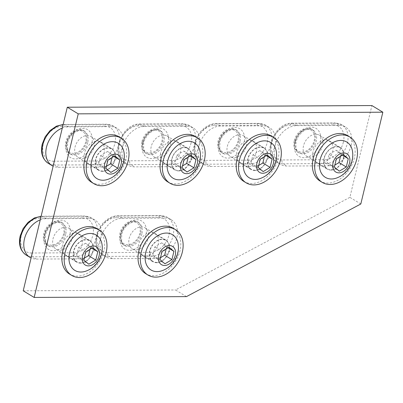 <?xml version="1.0" encoding="UTF-8"?>
<svg xmlns="http://www.w3.org/2000/svg" width="403" height="403" viewBox="0 0 403 403"><rect width="100%" height="100%" fill="white"/><g stroke="black" fill="none" stroke-linecap="round" stroke-linejoin="round"><path stroke-width="0.3" stroke-dasharray="2.02 1.51" d="M198.805 146.354A21.636 15.616 -58.8 0 1 177.204 166.641L134.557 166.872A21.636 15.616 121.2 0 1 128.184 165.18A21.636 15.616 121.2 0 1 124.018 142.586A21.636 15.616 121.2 0 1 144.254 126.482L186.896 126.25A21.636 15.616 -58.8 0 1 193.269 127.942A21.636 15.616 -58.8 0 1 198.805 146.354A21.636 15.616 -58.8 0 1 220.406 126.068L263.053 125.837A21.636 15.616 121.2 0 1 269.426 127.529A21.636 15.616 121.2 0 1 273.592 150.123A21.636 15.616 121.2 0 1 253.356 166.222L210.709 166.459A21.636 15.616 -58.8 0 1 204.336 164.762A21.636 15.616 -58.8 0 1 198.805 146.354M151.211 146.611A12.291 8.871 121.2 0 0 154.354 157.074A12.291 8.871 121.2 0 0 170.247 146.511A12.291 8.871 121.2 0 0 167.104 136.048A12.291 8.871 121.2 0 0 151.211 146.611M142.828 141.529A12.291 8.871 -58.8 0 1 158.722 130.965A12.291 8.871 -58.8 0 1 161.865 141.428A12.291 8.871 -58.8 0 1 145.972 151.991A12.291 8.871 -58.8 0 1 142.828 141.529A12.291 8.871 -58.8 0 1 158.722 130.965A12.291 8.871 -58.8 0 1 161.865 141.428A12.291 8.871 -58.8 0 1 145.972 151.991A12.291 8.871 -58.8 0 1 142.828 141.529M141.952 141.534A13.425 9.687 -58.8 0 1 159.306 129.998A13.425 9.687 -58.8 0 1 162.741 141.423A13.425 9.687 -58.8 0 1 145.382 152.959A13.425 9.687 -58.8 0 1 141.952 141.534M171.93 159.18A12.291 8.871 -58.8 0 1 187.823 148.616A12.291 8.871 -58.8 0 1 190.967 159.074A12.291 8.871 -58.8 0 1 175.073 169.638A12.291 8.871 -58.8 0 1 171.93 159.18M195.218 136.421A26.553 19.168 -58.8 0 1 202.009 159.014A26.553 19.168 -58.8 0 1 167.678 181.834M200.261 152.566A20.654 14.906 -58.8 0 1 184.322 178.846M188.206 157.115L188.685 155.13L183.728 151.024L176.786 155.195L174.796 163.477L179.753 167.588L187.027 172M174.796 163.477L182.07 167.89M176.786 155.195L184.06 159.608M183.728 151.024L191.002 155.437M179.753 167.588L182.549 165.905M188.685 155.13L190.09 155.986M246.399 146.093A12.291 8.871 121.2 0 0 243.256 135.635A12.291 8.871 121.2 0 0 227.363 146.198A12.291 8.871 121.2 0 0 230.506 156.656A12.291 8.871 121.2 0 0 246.399 146.093M238.017 141.01A12.291 8.871 -58.8 0 1 222.124 151.573A12.291 8.871 -58.8 0 1 218.98 141.115A12.291 8.871 -58.8 0 1 234.873 130.552A12.291 8.871 -58.8 0 1 238.017 141.01A12.291 8.871 -58.8 0 1 222.124 151.573A12.291 8.871 -58.8 0 1 218.98 141.115A12.291 8.871 -58.8 0 1 234.873 130.552A12.291 8.871 -58.8 0 1 238.017 141.01M238.893 141.005A13.425 9.687 -58.8 0 1 221.539 152.541A13.425 9.687 -58.8 0 1 218.104 141.121A13.425 9.687 -58.8 0 1 235.463 129.585A13.425 9.687 -58.8 0 1 238.893 141.005M267.118 158.661A12.291 8.871 -58.8 0 1 251.225 169.225A12.291 8.871 -58.8 0 1 248.082 158.767A12.291 8.871 -58.8 0 1 263.975 148.203A12.291 8.871 -58.8 0 1 267.118 158.661M271.37 136.007A26.553 19.168 -58.8 0 1 278.161 158.601A26.553 19.168 -58.8 0 1 243.83 181.415M276.413 152.148A20.654 14.906 -58.8 0 1 260.474 178.428M264.358 156.702L264.836 154.717L259.88 150.606L267.154 155.019M264.836 154.717L266.242 155.568M259.88 150.606L252.938 154.782L250.948 163.064L255.905 167.169L258.701 165.492M255.905 167.169L263.179 171.582M252.938 154.782L260.212 159.195M250.948 163.064L258.222 167.477M351.109 145.523A21.636 15.616 -58.8 0 1 329.508 165.809L286.86 166.041A21.636 15.616 121.2 0 1 280.488 164.348A21.636 15.616 121.2 0 1 276.322 141.755A21.636 15.616 121.2 0 1 296.558 125.65L339.205 125.419A21.636 15.616 -58.8 0 1 345.578 127.116A21.636 15.616 -58.8 0 1 351.109 145.523M303.514 145.785A12.291 8.871 121.2 0 0 306.658 156.243A12.291 8.871 121.2 0 0 322.551 145.679A12.291 8.871 121.2 0 0 319.408 135.222A12.291 8.871 121.2 0 0 303.514 145.785M295.132 140.697A12.291 8.871 -58.8 0 1 311.025 130.134A12.291 8.871 -58.8 0 1 314.174 140.597A12.291 8.871 -58.8 0 1 298.275 151.16A12.291 8.871 -58.8 0 1 295.132 140.697A12.291 8.871 -58.8 0 1 311.025 130.134A12.291 8.871 -58.8 0 1 314.174 140.597A12.291 8.871 -58.8 0 1 298.275 151.16A12.291 8.871 -58.8 0 1 295.132 140.697M294.255 140.702A13.425 9.687 -58.8 0 1 311.615 129.167A13.425 9.687 -58.8 0 1 315.045 140.592A13.425 9.687 -58.8 0 1 297.691 152.127A13.425 9.687 -58.8 0 1 294.255 140.702M324.234 158.349A12.291 8.871 -58.8 0 1 340.132 147.785A12.291 8.871 -58.8 0 1 343.275 158.248A12.291 8.871 -58.8 0 1 327.377 168.812A12.291 8.871 -58.8 0 1 324.234 158.349M347.527 135.594A26.553 19.168 -58.8 0 1 354.318 158.188A26.553 19.168 -58.8 0 1 319.982 181.002M352.57 151.735A20.654 14.906 -58.8 0 1 336.631 178.015M340.51 156.288L340.988 154.304L336.031 150.193L329.09 154.364L327.1 162.646L332.057 166.756L339.331 171.169M327.1 162.646L334.379 167.059M329.09 154.364L336.364 158.777M336.031 150.193L343.311 154.606M332.057 166.756L334.853 165.074M340.988 154.304L342.394 155.155M186.468 296.613L175.527 289.979L349.869 197.349L371.909 105.556M360.811 203.989L349.869 197.349M330.923 170.091A12.639 9.123 121.2 0 0 342.741 160.686A12.639 9.123 121.2 0 0 340.308 147.493A12.639 9.123 121.2 0 0 336.586 146.501A12.639 9.123 121.2 0 0 324.768 155.906A12.639 9.123 121.2 0 0 327.201 169.104A12.639 9.123 121.2 0 0 330.923 170.091M254.772 170.509A12.639 9.123 121.2 0 0 266.59 161.104A12.639 9.123 121.2 0 0 264.156 147.906A12.639 9.123 121.2 0 0 260.434 146.919A12.639 9.123 121.2 0 0 248.616 156.324A12.639 9.123 121.2 0 0 251.049 169.517A12.639 9.123 121.2 0 0 254.772 170.509M80.424 263.134A12.639 9.123 121.2 0 0 92.242 253.729A12.639 9.123 121.2 0 0 89.809 240.531A12.639 9.123 121.2 0 0 86.091 239.543A12.639 9.123 121.2 0 0 74.268 248.948A12.639 9.123 121.2 0 0 76.701 262.146A12.639 9.123 121.2 0 0 80.424 263.134M102.463 171.34A12.639 9.123 121.2 0 0 114.281 161.935A12.639 9.123 121.2 0 0 111.848 148.737A12.639 9.123 121.2 0 0 108.125 147.745A12.639 9.123 121.2 0 0 96.307 157.155A12.639 9.123 121.2 0 0 98.74 170.348A12.639 9.123 121.2 0 0 102.463 171.34M178.615 170.922A12.639 9.123 121.2 0 0 190.438 161.517A12.639 9.123 121.2 0 0 188 148.324A12.639 9.123 121.2 0 0 184.282 147.332A12.639 9.123 121.2 0 0 172.459 156.737A12.639 9.123 121.2 0 0 174.892 169.935A12.639 9.123 121.2 0 0 178.615 170.922M156.576 262.721A12.639 9.123 121.2 0 0 168.399 253.316A12.639 9.123 121.2 0 0 165.965 240.117A12.639 9.123 121.2 0 0 162.243 239.13A12.639 9.123 121.2 0 0 150.425 248.535A12.639 9.123 121.2 0 0 152.858 261.728A12.639 9.123 121.2 0 0 156.576 262.721M319.982 163.457A12.639 9.123 121.2 0 0 331.8 154.052A12.639 9.123 121.2 0 0 329.367 140.854A12.639 9.123 121.2 0 0 325.644 139.866A12.639 9.123 121.2 0 0 313.826 149.271A12.639 9.123 121.2 0 0 316.259 162.469A12.639 9.123 121.2 0 0 319.982 163.457M243.825 163.87A12.639 9.123 121.2 0 0 255.648 154.465A12.639 9.123 121.2 0 0 253.215 141.272A12.639 9.123 121.2 0 0 249.492 140.279A12.639 9.123 121.2 0 0 237.669 149.684A12.639 9.123 121.2 0 0 240.107 162.883A12.639 9.123 121.2 0 0 243.825 163.87M69.482 256.499A12.639 9.123 121.2 0 0 81.3 247.094A12.639 9.123 121.2 0 0 78.867 233.896A12.639 9.123 121.2 0 0 75.144 232.909A12.639 9.123 121.2 0 0 63.326 242.314A12.639 9.123 121.2 0 0 65.76 255.507A12.639 9.123 121.2 0 0 69.482 256.499M91.521 164.701A12.639 9.123 121.2 0 0 103.339 155.296A12.639 9.123 121.2 0 0 100.906 142.103A12.639 9.123 121.2 0 0 97.183 141.11A12.639 9.123 121.2 0 0 85.365 150.515A12.639 9.123 121.2 0 0 87.799 163.714A12.639 9.123 121.2 0 0 91.521 164.701M23.218 290.81L175.527 289.979M167.673 164.288A12.639 9.123 121.2 0 0 179.491 154.883A12.639 9.123 121.2 0 0 177.058 141.685A12.639 9.123 121.2 0 0 173.335 140.697A12.639 9.123 121.2 0 0 161.517 150.102A12.639 9.123 121.2 0 0 163.95 163.296A12.639 9.123 121.2 0 0 167.673 164.288M145.634 256.081A12.639 9.123 121.2 0 0 157.457 246.676A12.639 9.123 121.2 0 0 155.019 233.483A12.639 9.123 121.2 0 0 151.301 232.491A12.639 9.123 121.2 0 0 139.478 241.896A12.639 9.123 121.2 0 0 141.911 255.094A12.639 9.123 121.2 0 0 145.634 256.081M40.255 219.857A21.636 15.616 -58.8 0 1 46.063 218.693L88.705 218.461A21.636 15.616 121.2 0 1 95.078 220.154A21.636 15.616 121.2 0 1 99.244 242.747A21.636 15.616 121.2 0 1 79.008 258.852L36.366 259.084A21.636 15.616 -58.8 0 1 31.102 257.98M72.056 238.722A12.291 8.871 121.2 0 0 68.913 228.259A12.291 8.871 121.2 0 0 53.015 238.823A12.291 8.871 121.2 0 0 56.163 249.286A12.291 8.871 121.2 0 0 72.056 238.722M63.674 233.634A12.291 8.871 -58.8 0 1 47.781 244.198A12.291 8.871 -58.8 0 1 44.637 233.74A12.291 8.871 -58.8 0 1 60.531 223.176A12.291 8.871 -58.8 0 1 63.674 233.634A12.291 8.871 -58.8 0 1 47.781 244.198A12.291 8.871 -58.8 0 1 44.637 233.74A12.291 8.871 -58.8 0 1 60.531 223.176A12.291 8.871 -58.8 0 1 63.674 233.634M64.551 233.634A13.425 9.687 -58.8 0 1 47.191 245.165A13.425 9.687 -58.8 0 1 43.761 233.745A13.425 9.687 -58.8 0 1 61.115 222.209A13.425 9.687 -58.8 0 1 64.551 233.634M92.776 251.286A12.291 8.871 -58.8 0 1 76.882 261.849A12.291 8.871 -58.8 0 1 73.739 251.391A12.291 8.871 -58.8 0 1 89.632 240.828A12.291 8.871 -58.8 0 1 92.776 251.286M97.027 228.632A26.553 19.168 -58.8 0 1 103.818 251.225A26.553 19.168 -58.8 0 1 69.487 274.045M102.07 244.777A20.654 14.906 -58.8 0 1 86.131 271.053M90.015 249.326L90.494 247.341L85.537 243.236L92.811 247.649M90.494 247.341L91.899 248.198M85.537 243.236L78.59 247.407L76.605 255.688L81.557 259.794L84.358 258.116M81.557 259.794L88.836 264.207M78.59 247.407L85.869 251.82M76.605 255.688L83.879 260.101M62.289 128.063A21.636 15.616 -58.8 0 1 68.102 126.9L110.744 126.663A21.636 15.616 121.2 0 1 117.117 128.361A21.636 15.616 121.2 0 1 121.283 150.954A21.636 15.616 121.2 0 1 101.047 167.054L58.405 167.285A21.636 15.616 -58.8 0 1 53.141 166.182M94.095 146.924A12.291 8.871 121.2 0 0 90.947 136.466A12.291 8.871 121.2 0 0 75.054 147.03A12.291 8.871 121.2 0 0 78.197 157.487A12.291 8.871 121.2 0 0 94.095 146.924M85.713 141.841A12.291 8.871 -58.8 0 1 69.82 152.405A12.291 8.871 -58.8 0 1 66.671 141.947A12.291 8.871 -58.8 0 1 82.57 131.383A12.291 8.871 -58.8 0 1 85.713 141.841A12.291 8.871 -58.8 0 1 69.82 152.405A12.291 8.871 -58.8 0 1 66.671 141.947A12.291 8.871 -58.8 0 1 82.57 131.383A12.291 8.871 -58.8 0 1 85.713 141.841M86.59 141.836A13.425 9.687 -58.8 0 1 69.23 153.372A13.425 9.687 -58.8 0 1 65.8 141.952A13.425 9.687 -58.8 0 1 83.154 130.416A13.425 9.687 -58.8 0 1 86.59 141.836M114.815 159.492A12.291 8.871 -58.8 0 1 98.921 170.056A12.291 8.871 -58.8 0 1 95.778 159.593A12.291 8.871 -58.8 0 1 111.671 149.029A12.291 8.871 -58.8 0 1 114.815 159.492M119.066 136.839A26.553 19.168 -58.8 0 1 125.857 159.432A26.553 19.168 -58.8 0 1 91.526 182.247M124.109 152.979A20.654 14.906 -58.8 0 1 108.17 179.259M112.054 157.533L112.528 155.548L107.576 151.437L114.85 155.85M112.528 155.548L113.938 156.399M107.576 151.437L100.629 155.613L98.644 163.89L103.596 168.001L106.397 166.318M103.596 168.001L110.875 172.413M100.629 155.613L107.908 160.026M98.644 163.89L105.918 168.303M100.614 238.566A21.636 15.616 -58.8 0 1 122.215 218.28L164.862 218.043A21.636 15.616 121.2 0 1 171.235 219.741A21.636 15.616 121.2 0 1 175.401 242.334A21.636 15.616 121.2 0 1 155.165 258.434L112.518 258.666A21.636 15.616 -58.8 0 1 106.145 256.973A21.636 15.616 -58.8 0 1 100.614 238.566M148.208 238.304A12.291 8.871 121.2 0 0 145.065 227.846A12.291 8.871 121.2 0 0 129.172 238.41A12.291 8.871 121.2 0 0 132.315 248.868A12.291 8.871 121.2 0 0 148.208 238.304M139.826 233.221A12.291 8.871 -58.8 0 1 123.933 243.785A12.291 8.871 -58.8 0 1 120.789 233.327A12.291 8.871 -58.8 0 1 136.682 222.763A12.291 8.871 -58.8 0 1 139.826 233.221A12.291 8.871 -58.8 0 1 123.933 243.785A12.291 8.871 -58.8 0 1 120.789 233.327A12.291 8.871 -58.8 0 1 136.682 222.763A12.291 8.871 -58.8 0 1 139.826 233.221M140.702 233.216A13.425 9.687 -58.8 0 1 123.348 244.752A13.425 9.687 -58.8 0 1 119.913 233.332A13.425 9.687 -58.8 0 1 137.272 221.796A13.425 9.687 -58.8 0 1 140.702 233.216M168.928 250.873A12.291 8.871 -58.8 0 1 153.034 261.436A12.291 8.871 -58.8 0 1 149.891 250.973A12.291 8.871 -58.8 0 1 165.784 240.41A12.291 8.871 -58.8 0 1 168.928 250.873M173.179 228.219A26.553 19.168 -58.8 0 1 179.97 250.812A26.553 19.168 -58.8 0 1 145.639 273.627M178.222 244.359A20.654 14.906 -58.8 0 1 162.283 270.64M166.167 248.913L166.646 246.928L161.689 242.818L168.963 247.23M166.646 246.928L168.051 247.78M161.689 242.818L154.747 246.994L152.757 255.275L157.714 259.381L160.51 257.698M157.714 259.381L164.988 263.794M154.747 246.994L162.021 251.407M152.757 255.275L160.031 259.683M191.047 143.05A18.684 13.485 -58.8 0 1 172.393 160.57L129.746 160.802A2.952 1.869 -90.3 0 0 130.829 164.615L173.476 164.379A21.636 15.616 121.2 0 0 195.077 144.093A21.636 15.616 121.2 0 0 189.546 125.686A21.636 15.616 121.2 0 0 183.174 123.993A2.952 1.869 -90.3 0 0 182.499 123.792A2.952 1.869 -90.3 0 0 180.766 125.686A18.684 13.485 -58.8 0 1 191.047 143.05M177.204 166.641L173.476 164.379A2.952 1.869 89.7 0 1 172.393 160.57M129.746 160.802A18.684 13.485 -58.8 0 1 119.464 143.438A18.684 13.485 -58.8 0 1 138.118 125.917L180.766 125.686M167.935 143.176A16.377 11.818 121.2 0 0 158.923 127.958A16.377 11.818 121.2 0 0 142.576 143.312A16.377 11.818 121.2 0 0 151.588 158.525A16.377 11.818 121.2 0 0 167.935 143.176M138.118 125.917A2.952 1.869 89.7 0 1 139.851 124.028A2.952 1.869 89.7 0 1 140.526 124.225A21.636 15.616 121.2 0 0 120.29 140.325A21.636 15.616 121.2 0 0 124.462 162.918A21.636 15.616 121.2 0 0 130.829 164.615L134.557 166.872M186.896 126.25L183.174 123.993L140.526 124.225L144.254 126.482M143.115 142.239A13.425 9.687 -58.8 0 1 160.47 130.703A13.425 9.687 -58.8 0 1 163.905 142.128A13.425 9.687 -58.8 0 1 146.546 153.664A13.425 9.687 -58.8 0 1 143.115 142.239M195.616 143.025A18.684 13.485 -58.8 0 1 214.275 125.504L256.918 125.273A2.952 1.869 89.7 0 1 258.65 123.378A2.952 1.869 89.7 0 1 259.325 123.575L216.683 123.807A21.636 15.616 121.2 0 0 195.077 144.093A21.636 15.616 121.2 0 0 200.613 162.505A21.636 15.616 121.2 0 0 206.986 164.197A2.952 1.869 89.7 0 1 205.898 160.384A18.684 13.485 -58.8 0 1 195.616 143.025M220.406 126.068L216.683 123.807A2.952 1.869 -90.3 0 0 216.003 123.61A2.952 1.869 -90.3 0 0 214.275 125.504M256.918 125.273A18.684 13.485 -58.8 0 1 267.199 142.632A18.684 13.485 -58.8 0 1 248.545 160.152L205.898 160.384M218.728 142.899A16.377 11.818 121.2 0 0 227.74 158.112A16.377 11.818 121.2 0 0 244.087 142.758A16.377 11.818 121.2 0 0 235.08 127.544A16.377 11.818 121.2 0 0 218.728 142.899M248.545 160.152A2.952 1.869 -90.3 0 0 249.628 163.966A21.636 15.616 121.2 0 0 269.864 147.861A21.636 15.616 121.2 0 0 265.698 125.273A21.636 15.616 121.2 0 0 259.325 123.575L263.053 125.837M210.709 166.459L206.986 164.197L249.628 163.966L253.356 166.222M240.057 141.71A13.425 9.687 -58.8 0 1 222.703 153.246A13.425 9.687 -58.8 0 1 219.267 141.826A13.425 9.687 -58.8 0 1 236.626 130.29A13.425 9.687 -58.8 0 1 240.057 141.71M343.356 142.219A18.684 13.485 -58.8 0 1 324.697 159.739L282.055 159.971A2.952 1.869 -90.3 0 0 283.138 163.784L325.785 163.553A21.636 15.616 121.2 0 0 347.386 143.267A21.636 15.616 121.2 0 0 341.85 124.854A21.636 15.616 121.2 0 0 335.482 123.162A2.952 1.869 -90.3 0 0 334.802 122.965A2.952 1.869 -90.3 0 0 333.074 124.854A18.684 13.485 -58.8 0 1 343.356 142.219M329.508 165.809L325.785 163.553A2.952 1.869 89.7 0 1 324.697 159.739M282.055 159.971A18.684 13.485 -58.8 0 1 271.768 142.607A18.684 13.485 -58.8 0 1 290.427 125.086L333.074 124.854M320.244 142.345A16.377 11.818 121.2 0 0 311.232 127.126A16.377 11.818 121.2 0 0 294.885 142.481A16.377 11.818 121.2 0 0 303.892 157.699A16.377 11.818 121.2 0 0 320.244 142.345M290.427 125.086A2.952 1.869 89.7 0 1 292.155 123.197A2.952 1.869 89.7 0 1 292.835 123.394A21.636 15.616 121.2 0 0 272.599 139.493A21.636 15.616 121.2 0 0 276.765 162.087A21.636 15.616 121.2 0 0 283.138 163.784L286.86 166.041M339.205 125.419L335.482 123.162L292.835 123.394L296.558 125.65M295.419 141.413A13.425 9.687 -58.8 0 1 312.778 129.877A13.425 9.687 -58.8 0 1 316.209 141.297A13.425 9.687 -58.8 0 1 298.855 152.833A13.425 9.687 -58.8 0 1 295.419 141.413M26.266 255.129A21.636 15.616 121.2 0 0 32.638 256.822A2.952 1.869 89.7 0 1 31.555 253.013A18.684 13.485 -58.8 0 1 21.273 235.649A18.684 13.485 -58.8 0 1 39.927 218.129L82.575 217.897A2.952 1.869 89.7 0 1 84.303 216.003A2.952 1.869 89.7 0 1 84.983 216.199L42.335 216.436A21.636 15.616 121.2 0 0 41.061 216.497M46.063 218.693L42.335 216.436A2.952 1.869 -90.3 0 0 41.66 216.235A2.952 1.869 -90.3 0 0 39.927 218.129M82.575 217.897A18.684 13.485 -58.8 0 1 92.856 235.256A18.684 13.485 -58.8 0 1 74.202 252.777L31.555 253.013M44.385 235.523A16.377 11.818 121.2 0 0 53.398 250.737A16.377 11.818 121.2 0 0 69.744 235.382A16.377 11.818 121.2 0 0 60.732 220.169A16.377 11.818 121.2 0 0 44.385 235.523M74.202 252.777A2.952 1.869 -90.3 0 0 75.285 256.59A21.636 15.616 121.2 0 0 95.521 240.49A21.636 15.616 121.2 0 0 91.355 217.897A21.636 15.616 121.2 0 0 84.983 216.199L88.705 218.461M36.366 259.084L32.638 256.822L75.285 256.59L79.008 258.852M65.714 234.339A13.425 9.687 -58.8 0 1 48.355 245.875A13.425 9.687 -58.8 0 1 44.924 234.45A13.425 9.687 -58.8 0 1 62.279 222.914A13.425 9.687 -58.8 0 1 65.714 234.339M48.305 163.336A21.636 15.616 121.2 0 0 54.677 165.029A2.952 1.869 89.7 0 1 53.594 161.215A18.684 13.485 -58.8 0 1 43.312 143.851A18.684 13.485 -58.8 0 1 61.966 126.335L104.614 126.099A2.952 1.869 89.7 0 1 106.342 124.21A2.952 1.869 89.7 0 1 107.022 124.406L64.374 124.638A21.636 15.616 121.2 0 0 63.095 124.703M68.102 126.9L64.374 124.638A2.952 1.869 -90.3 0 0 63.699 124.441A2.952 1.869 -90.3 0 0 61.966 126.335M104.614 126.099A18.684 13.485 -58.8 0 1 114.895 143.463A18.684 13.485 -58.8 0 1 96.236 160.983L53.594 161.215M66.424 143.725A16.377 11.818 121.2 0 0 75.432 158.943A16.377 11.818 121.2 0 0 91.783 143.589A16.377 11.818 121.2 0 0 82.771 128.376A16.377 11.818 121.2 0 0 66.424 143.725M96.236 160.983A2.952 1.869 -90.3 0 0 97.325 164.797A21.636 15.616 121.2 0 0 117.56 148.692A21.636 15.616 121.2 0 0 113.394 126.099A21.636 15.616 121.2 0 0 107.022 124.406L110.744 126.663M58.405 167.285L54.677 165.029L97.325 164.797L101.047 167.054M87.753 142.541A13.425 9.687 -58.8 0 1 70.394 154.077A13.425 9.687 -58.8 0 1 66.963 142.657A13.425 9.687 -58.8 0 1 84.318 131.121A13.425 9.687 -58.8 0 1 87.753 142.541M97.425 235.231A18.684 13.485 -58.8 0 1 116.084 217.716L158.727 217.479A2.952 1.869 89.7 0 1 160.459 215.59A2.952 1.869 89.7 0 1 161.135 215.786L118.492 216.018A21.636 15.616 121.2 0 0 96.886 236.304A21.636 15.616 121.2 0 0 102.422 254.716A21.636 15.616 121.2 0 0 108.795 256.409A2.952 1.869 89.7 0 1 107.707 252.595A18.684 13.485 -58.8 0 1 97.425 235.231M122.215 218.28L118.492 216.018A2.952 1.869 -90.3 0 0 117.812 215.822A2.952 1.869 -90.3 0 0 116.084 217.716M158.727 217.479A18.684 13.485 -58.8 0 1 169.008 234.843A18.684 13.485 -58.8 0 1 150.354 252.364L107.707 252.595M120.537 235.105A16.377 11.818 121.2 0 0 129.549 250.323A16.377 11.818 121.2 0 0 145.896 234.969A16.377 11.818 121.2 0 0 136.889 219.756A16.377 11.818 121.2 0 0 120.537 235.105M150.354 252.364A2.952 1.869 -90.3 0 0 151.437 256.177A21.636 15.616 121.2 0 0 171.673 240.072A21.636 15.616 121.2 0 0 167.507 217.479A21.636 15.616 121.2 0 0 161.135 215.786L164.862 218.043M112.518 258.666L108.795 256.409L151.437 256.177L155.165 258.434M141.866 233.921A13.425 9.687 -58.8 0 1 124.512 245.457A13.425 9.687 -58.8 0 1 121.076 234.037A13.425 9.687 -58.8 0 1 138.436 222.501A13.425 9.687 -58.8 0 1 141.866 233.921M128.184 165.18L124.462 162.918C109.148 154.666 122.25 123.127 139.851 124.028L182.499 123.792L189.546 125.686L193.269 127.942M159.306 129.998L160.47 130.703C155.125 127.217 145.71 134.179 143.7 142.944L143.654 149.543C144.057 151.231 145.02 152.606 146.546 153.664L145.382 152.959M167.104 136.048L187.823 148.616M154.354 157.074L175.073 169.638M204.336 164.762L200.613 162.505C194.714 158.329 192.674 151.956 194.493 143.392C196.85 132.859 206.764 123.464 216.003 123.61L258.65 123.378L265.698 125.273L269.426 127.529M221.539 152.541L222.703 153.246C221.171 152.188 220.209 150.818 219.806 149.125L219.852 142.526C221.65 132.451 233.947 126.88 236.626 130.29L235.463 129.585M230.506 156.656L251.225 169.225M243.256 135.635L263.975 148.203M280.488 164.348L276.765 162.087C261.451 153.835 274.554 122.295 292.155 123.197L334.802 122.965L341.85 124.854L345.578 127.116M311.615 129.167L312.778 129.877C307.429 126.386 298.013 133.348 296.004 142.113L295.958 148.712C296.361 150.4 297.328 151.775 298.855 152.833L297.691 152.127M319.408 135.222L340.132 147.785M306.658 156.243L327.377 168.812M240.107 162.883L251.049 169.517M141.911 255.094L152.858 261.728M163.95 163.296L174.892 169.935M78.867 233.896L89.809 240.531M253.215 141.272L264.156 147.906M155.019 233.483L165.965 240.117M316.259 162.469L327.201 169.104M65.76 255.507L76.701 262.146M87.799 163.714L98.74 170.348M100.906 142.103L111.848 148.737M177.058 141.685L188 148.324M329.367 140.854L340.308 147.493M41.116 216.25L84.303 216.003L91.355 217.897L95.078 220.154M47.191 245.165L48.355 245.875C46.829 244.817 45.861 243.442 45.463 241.755L45.509 235.151C47.307 225.076 59.604 219.504 62.279 222.914L61.115 222.209M56.163 249.286L76.882 261.849M68.913 228.259L89.632 240.828M63.155 124.456L106.342 124.21L113.394 126.099L117.117 128.361M69.23 153.372L70.394 154.077C68.868 153.019 67.9 151.649 67.497 149.956L67.548 143.357C69.341 133.282 81.643 127.706 84.318 131.121L83.154 130.416M78.197 157.487L98.921 170.056M90.947 136.466L111.671 149.029M106.145 256.973L102.422 254.716C96.524 250.535 94.483 244.168 96.302 235.604C98.659 225.07 108.573 215.67 117.812 215.822L160.459 215.59L167.507 217.479L171.235 219.741M123.348 244.752L124.512 245.457C122.98 244.399 122.018 243.029 121.615 241.337L121.661 234.737C123.459 224.662 135.756 219.086 138.436 222.501L137.272 221.796M132.315 248.868L153.034 261.436M145.065 227.846L165.784 240.41"/><path stroke-width="0.6" d="M170.006 183.244L167.678 181.834A26.553 19.168 -58.8 0 1 160.888 159.24A26.553 19.168 -58.8 0 1 195.218 136.421L197.546 137.836A26.553 19.168 -58.8 0 1 204.336 160.429A26.553 19.168 -58.8 0 1 170.006 183.244A26.553 19.168 -58.8 0 1 163.215 160.651A26.553 19.168 -58.8 0 1 197.546 137.836M188.403 141.262A20.654 14.906 -58.8 0 1 200.261 152.566A24.528 24.528 0 0 1 184.322 178.846A20.654 14.906 -58.8 0 1 179.149 179.819A20.654 14.906 -58.8 0 1 167.784 160.626A20.654 14.906 -58.8 0 1 188.403 141.262M186.624 173.683A10.674 7.702 -58.8 0 1 180.751 163.764A10.674 7.702 -58.8 0 1 191.405 153.755A10.674 7.702 -58.8 0 1 197.279 163.673A10.674 7.702 -58.8 0 1 186.624 173.683M195.959 159.543L191.002 155.437L184.06 159.608L182.07 167.89L187.027 172L193.969 167.824L195.959 159.543L190.09 155.986M182.549 165.905L186.695 163.411L193.969 167.824M186.695 163.411L188.206 157.115M246.157 182.831L243.83 181.415A26.553 19.168 -58.8 0 1 237.04 158.827A26.553 19.168 -58.8 0 1 271.37 136.007L273.697 137.418A26.553 19.168 -58.8 0 1 280.493 160.011A26.553 19.168 -58.8 0 1 246.157 182.831A26.553 19.168 -58.8 0 1 239.367 160.238A26.553 19.168 -58.8 0 1 273.697 137.418M255.301 179.4A20.654 14.906 -58.8 0 1 243.936 160.213A20.654 14.906 -58.8 0 1 264.559 140.849A20.654 14.906 -58.8 0 1 276.413 152.148A24.528 24.528 0 0 1 260.474 178.428A20.654 14.906 -58.8 0 1 255.301 179.4M267.562 153.336A10.674 7.702 -58.8 0 1 273.435 163.255A10.674 7.702 -58.8 0 1 262.776 173.265A10.674 7.702 -58.8 0 1 256.902 163.346A10.674 7.702 -58.8 0 1 267.562 153.336M258.222 167.477L263.179 171.582L270.121 167.411L272.111 159.13L267.154 155.019L260.212 159.195L258.222 167.477M266.242 155.568L272.111 159.13M258.701 165.492L262.847 162.998L270.121 167.411M262.847 162.998L264.358 156.702M322.314 182.413L319.982 181.002A26.553 19.168 -58.8 0 1 313.191 158.409A26.553 19.168 -58.8 0 1 347.527 135.594L349.854 137.005A26.553 19.168 -58.8 0 1 356.645 159.598A26.553 19.168 -58.8 0 1 322.314 182.413A26.553 19.168 -58.8 0 1 315.519 159.82A26.553 19.168 -58.8 0 1 349.854 137.005M340.711 140.43A20.654 14.906 -58.8 0 1 352.57 151.735A24.528 24.528 0 0 1 336.631 178.015A20.654 14.906 -58.8 0 1 331.452 178.987A20.654 14.906 -58.8 0 1 320.093 159.795A20.654 14.906 -58.8 0 1 340.711 140.43M338.928 172.852A10.674 7.702 -58.8 0 1 333.054 162.933A10.674 7.702 -58.8 0 1 343.714 152.923A10.674 7.702 -58.8 0 1 349.587 162.842A10.674 7.702 -58.8 0 1 338.928 172.852M348.263 158.711L343.311 154.606L336.364 158.777L334.379 167.059L339.331 171.169L346.278 166.993L348.263 158.711L342.394 155.155M334.853 165.074L338.999 162.58L346.278 166.993M338.999 162.58L340.51 156.288M186.468 296.613L360.811 203.989L382.85 112.19L371.909 105.556L67.296 107.218L23.218 290.81L34.159 297.444L186.468 296.613M382.85 112.19L78.237 113.853L34.159 297.444M78.237 113.853L67.296 107.218M31.102 257.98A21.636 15.616 -58.8 0 1 29.993 257.386A21.636 15.616 -58.8 0 1 24.457 238.979A21.636 15.616 -58.8 0 1 40.255 219.857M71.815 275.456L69.487 274.045A26.553 19.168 -58.8 0 1 62.697 251.452A26.553 19.168 -58.8 0 1 97.027 228.632L99.355 230.048A26.553 19.168 -58.8 0 1 106.145 252.641A26.553 19.168 -58.8 0 1 71.815 275.456A26.553 19.168 -58.8 0 1 65.024 252.862A26.553 19.168 -58.8 0 1 99.355 230.048M80.958 272.03A20.654 14.906 -58.8 0 1 69.593 252.837A20.654 14.906 -58.8 0 1 90.212 233.473A20.654 14.906 -58.8 0 1 102.07 244.777A24.528 24.528 0 0 1 86.131 271.053A20.654 14.906 -58.8 0 1 80.958 272.03M93.214 245.966A10.674 7.702 -58.8 0 1 99.088 255.885A10.674 7.702 -58.8 0 1 88.433 265.889A10.674 7.702 -58.8 0 1 82.56 255.97A10.674 7.702 -58.8 0 1 93.214 245.966M83.879 260.101L88.836 264.207L95.778 260.036L97.768 251.754L92.811 247.649L85.869 251.82L83.879 260.101M91.899 248.198L97.768 251.754M84.358 258.116L88.504 255.623L95.778 260.036M88.504 255.623L90.015 249.326M53.141 166.182A21.636 15.616 -58.8 0 1 52.032 165.593A21.636 15.616 -58.8 0 1 46.496 147.186A21.636 15.616 -58.8 0 1 62.289 128.063M93.854 183.662L91.526 182.247A26.553 19.168 -58.8 0 1 84.736 159.653A26.553 19.168 -58.8 0 1 119.066 136.839L121.394 138.249A26.553 19.168 -58.8 0 1 128.184 160.842A26.553 19.168 -58.8 0 1 93.854 183.662A26.553 19.168 -58.8 0 1 87.063 161.069A26.553 19.168 -58.8 0 1 121.394 138.249M102.997 180.232A20.654 14.906 -58.8 0 1 91.632 161.044A20.654 14.906 -58.8 0 1 112.251 141.68A20.654 14.906 -58.8 0 1 124.109 152.979A24.528 24.528 0 0 1 108.17 179.259A20.654 14.906 -58.8 0 1 102.997 180.232M115.253 154.168A10.674 7.702 -58.8 0 1 121.127 164.086A10.674 7.702 -58.8 0 1 110.467 174.096A10.674 7.702 -58.8 0 1 104.594 164.177A10.674 7.702 -58.8 0 1 115.253 154.168M105.918 168.303L110.875 172.413L117.817 168.242L119.807 159.961L114.85 155.85L107.908 160.026L105.918 168.303M113.938 156.399L119.807 159.961M106.397 166.318L110.543 163.83L117.817 168.242M110.543 163.83L112.054 157.533M147.966 275.042L145.639 273.627A26.553 19.168 -58.8 0 1 138.849 251.034A26.553 19.168 -58.8 0 1 173.179 228.219L175.506 229.629A26.553 19.168 -58.8 0 1 182.297 252.223A26.553 19.168 -58.8 0 1 147.966 275.042A26.553 19.168 -58.8 0 1 141.176 252.449A26.553 19.168 -58.8 0 1 175.506 229.629M157.11 271.612A20.654 14.906 -58.8 0 1 145.745 252.424A20.654 14.906 -58.8 0 1 166.368 233.06A20.654 14.906 -58.8 0 1 178.222 244.359A24.528 24.528 0 0 1 162.283 270.64A20.654 14.906 -58.8 0 1 157.11 271.612M169.371 245.548A10.674 7.702 -58.8 0 1 175.245 255.467A10.674 7.702 -58.8 0 1 164.585 265.476A10.674 7.702 -58.8 0 1 158.711 255.557A10.674 7.702 -58.8 0 1 169.371 245.548M160.031 259.683L164.988 263.794L171.93 259.623L173.92 251.341L168.963 247.23L162.021 251.407L160.031 259.683M168.051 247.78L173.92 251.341M160.51 257.698L164.656 255.21L171.93 259.623M164.656 255.21L166.167 248.913M41.061 216.497A21.636 15.616 121.2 0 0 20.734 236.722A21.636 15.616 121.2 0 0 26.266 255.129L29.993 257.386M63.095 124.703A21.636 15.616 121.2 0 0 42.773 144.924A21.636 15.616 121.2 0 0 48.305 163.336L52.032 165.593M26.266 255.129C20.367 250.953 18.331 244.581 20.15 236.017L23.127 228.617L28.079 222.315L34.336 217.978L41.116 216.25M48.305 163.336C42.406 159.155 40.365 152.787 42.189 144.224L45.166 136.824L50.118 130.517L56.375 126.184L63.155 124.456"/></g></svg>
